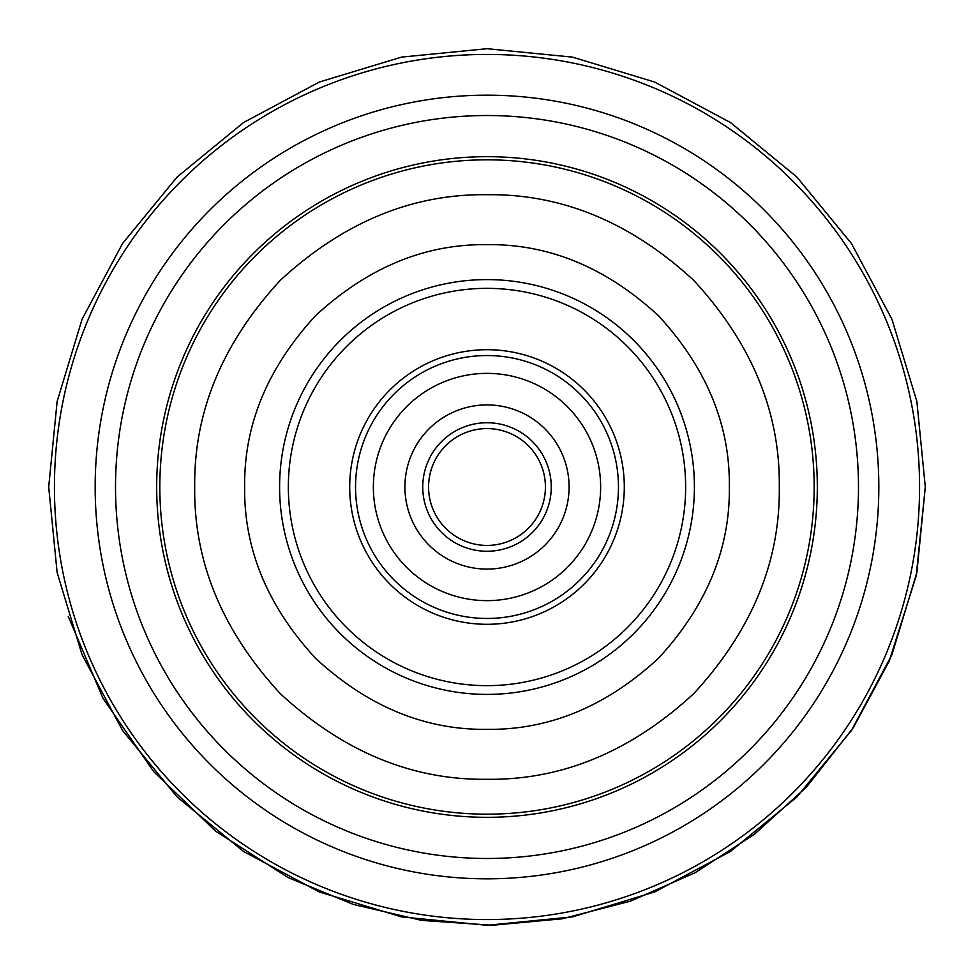 <?xml version="1.0" encoding="UTF-8"?>
<svg xmlns="http://www.w3.org/2000/svg" width="974" height="974" viewBox="0 0 974 974"><rect width="100%" height="100%" fill="white"/><g stroke="black" fill="none" stroke-linecap="round" stroke-linejoin="round"><path stroke-width="1.46" d="M779.297 487C780.211 412.099 751.672 343.201 693.683 280.317C630.799 222.328 561.913 193.802 487 194.703C412.099 193.789 343.201 222.328 280.317 280.317C222.328 343.201 193.802 412.087 194.703 487C193.789 561.901 222.328 630.799 280.317 693.683C343.201 751.672 412.087 780.198 487 779.297C561.901 780.211 630.799 751.672 693.683 693.683C751.672 630.799 780.198 561.913 779.297 487M288.353 487A198.647 198.647 0 0 1 487 288.353A198.647 198.647 0 0 1 685.647 487A198.647 198.647 0 0 1 487 685.647A198.647 198.647 0 0 1 288.353 487M487 349.703A137.297 137.297 0 0 1 624.297 487A137.297 137.297 0 0 1 487 624.297A137.297 137.297 0 0 1 349.703 487A137.297 137.297 0 0 1 487 349.703M545.428 487A58.428 58.428 0 0 0 488.278 428.584A58.428 58.428 0 0 0 428.633 484.443A58.428 58.428 0 0 0 484.443 545.367A58.428 58.428 0 0 0 545.367 489.557A58.428 58.428 0 0 0 489.557 428.633A58.428 58.428 0 0 0 428.633 484.443A58.428 58.428 0 0 0 484.443 545.367A58.428 58.428 0 0 0 545.367 489.557M569.011 490.592A82.084 82.084 0 0 0 490.592 404.989A82.084 82.084 0 0 0 404.989 483.408A82.084 82.084 0 0 0 483.408 569.011A82.084 82.084 0 0 0 569.011 490.592M373.468 482.02A113.629 113.629 0 0 0 482.02 600.532A113.629 113.629 0 0 0 600.532 491.98A113.629 113.629 0 0 0 491.98 373.48A113.629 113.629 0 0 0 373.468 482.02M54.434 487A432.566 432.566 0 0 1 487 54.434A432.566 432.566 0 0 1 919.566 487A432.566 432.566 0 0 1 487 919.566A432.566 432.566 0 0 1 54.434 487M878.828 487A391.828 391.828 0 0 1 487 878.828A391.828 391.828 0 0 1 95.172 487A391.828 391.828 0 0 1 487 95.172A391.828 391.828 0 0 1 878.828 487M858.484 487A371.484 371.484 0 0 1 487 858.484A371.484 371.484 0 0 1 115.516 487A371.484 371.484 0 0 1 487 115.516A371.484 371.484 0 0 1 858.484 487M817.32 487A330.32 330.32 0 0 1 487 817.32A330.32 330.32 0 0 1 156.68 487A330.32 330.32 0 0 1 487 156.68A330.32 330.32 0 0 1 817.32 487M159.821 487A327.179 327.179 0 0 0 487 814.179A327.179 327.179 0 0 0 814.179 487A327.179 327.179 0 0 0 487 159.821A327.179 327.179 0 0 0 159.821 487M244.644 487C243.89 424.895 267.558 367.77 315.625 315.625C367.77 267.558 424.895 243.89 487 244.644C549.105 243.89 606.23 267.558 658.375 315.625C706.442 367.77 730.11 424.895 729.356 487C730.11 549.105 706.442 606.23 658.375 658.375C606.23 706.442 549.105 730.11 487 729.356C424.895 730.11 367.77 706.442 315.625 658.375C267.558 606.23 243.89 549.105 244.644 487M694.401 487A207.401 207.401 0 0 0 487 279.599A207.401 207.401 0 0 0 279.599 487A207.401 207.401 0 0 0 487 694.401A207.401 207.401 0 0 0 694.401 487M551.199 489.812A64.272 64.272 0 0 0 489.812 422.801A64.272 64.272 0 0 0 422.801 484.188A64.272 64.272 0 0 0 484.188 551.199A64.272 64.272 0 0 0 551.199 489.812M618.332 492.759A131.453 131.453 0 0 0 492.759 355.668A131.453 131.453 0 0 0 355.668 481.241A131.453 131.453 0 0 0 481.241 618.332A131.453 131.453 0 0 0 618.332 492.759M48.7 487L57.125 572.505L82.06 654.723L122.566 730.5L177.073 796.927L243.488 851.434L319.265 891.928L401.483 916.875L486.988 925.3L572.493 916.875L654.711 891.941L730.488 851.446L796.915 796.939L851.422 730.524L891.928 654.747L916.875 572.517L925.3 487L916.875 401.495L891.941 319.277L851.434 243.5L796.927 177.073L730.512 122.566L654.735 82.072L572.517 57.125L487.012 48.7L401.507 57.125L319.277 82.06L243.512 122.554L177.085 177.061L122.578 243.476L82.072 319.253L57.125 401.483L48.7 487L57.125 401.495L82.06 319.277L122.554 243.5L177.073 177.085L243.488 122.566L319.277 82.06L401.495 57.125L487 48.7L572.505 57.125L654.723 82.06L730.5 122.566L796.915 177.061L851.422 243.476L891.928 319.265L916.875 401.483L925.3 487L916.193 575.878L889.25 661.066L853.334 727.639L806.509 787.041L754.302 834.365L695.119 872.728L630.58 901.12L562.363 918.774L492.187 925.263L421.852 920.43L353.172 904.371L288.012 877.525L215.656 831.199L153.709 771.651L103.037 698.37L68.217 616.347"/></g></svg>
